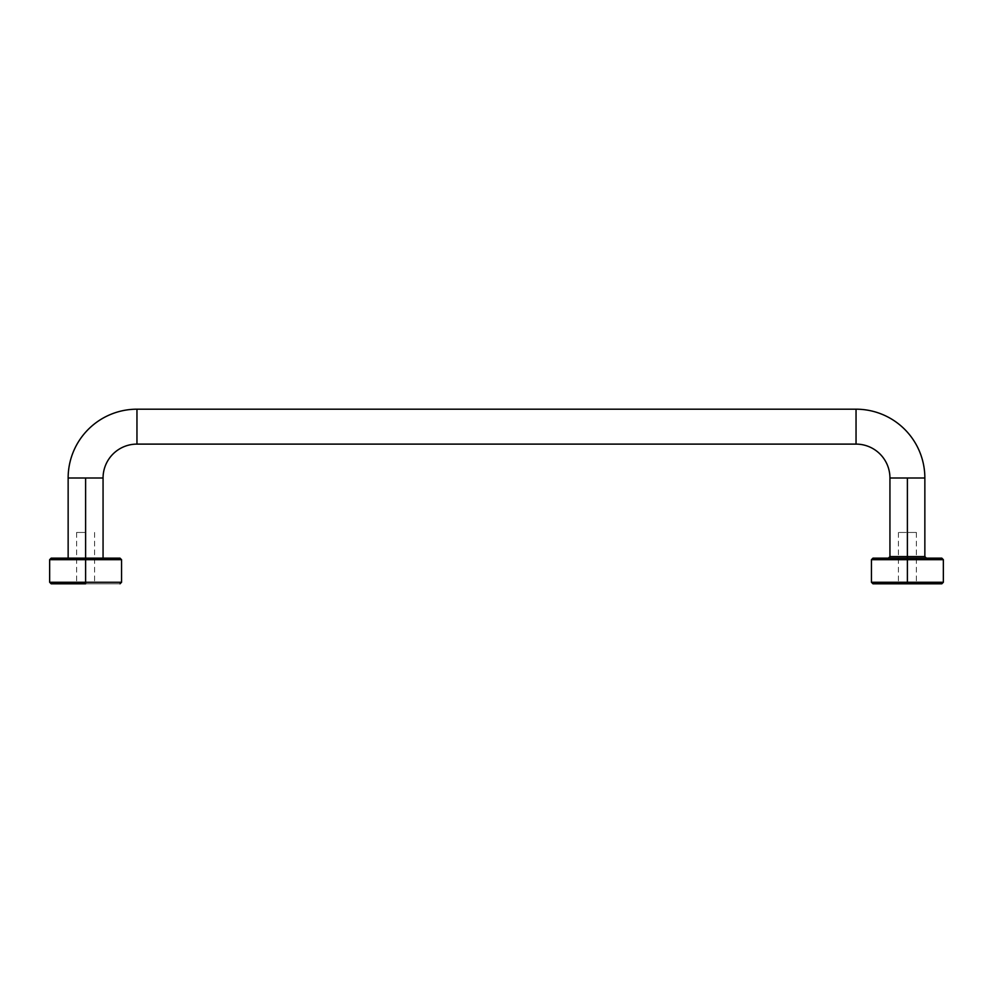 <?xml version="1.0" encoding="UTF-8"?>
<svg xmlns="http://www.w3.org/2000/svg" width="993" height="993" viewBox="0 0 993 993"><rect width="100%" height="100%" fill="white"/><g stroke="black" fill="none" stroke-linecap="round" stroke-linejoin="round"><path stroke-width="0.74" stroke-dasharray="4.96 3.72" d="M85.609 559.68L85.609 558.14L120.016 558.14L85.609 558.14L85.609 478.005L103.061 478.005L85.609 478.005L85.609 558.14L103.061 558.14L68.145 558.14L89.01 558.14L68.145 558.14L85.609 558.14L85.609 559.68L121.556 559.68L85.609 559.68L85.609 582.27L121.556 582.27L85.609 582.27L85.609 559.68L49.65 559.68L85.609 559.68M85.609 583.81L85.609 582.27L49.65 582.27L85.609 582.27L85.609 583.81L85.609 532.459L76.61 532.459L85.609 532.459L85.609 583.81L76.61 583.81L120.016 583.81L76.61 583.81L85.609 583.81L85.609 532.459L85.609 583.81L94.596 583.81L51.189 583.81L85.609 583.81M907.391 558.14L907.391 556.589L924.855 556.589L907.391 556.589L907.391 478.005L924.855 478.005L907.391 478.005L907.391 556.589L889.939 556.589L907.391 556.589L907.391 558.14L941.811 558.14L872.984 558.14L926.395 558.14L888.387 558.14L907.391 558.14L907.391 559.68L907.391 558.14L888.387 558.14L907.391 558.14M943.35 559.68L907.391 559.68L943.35 559.68M907.391 582.27L943.35 582.27L907.391 582.27L907.391 559.68L907.391 582.27L871.444 582.27L907.391 582.27L907.391 583.81L907.391 582.27M941.811 583.81L907.391 583.81L907.391 532.459L898.404 532.459L907.391 532.459L907.391 583.81L872.984 583.81L916.39 583.81L907.391 583.81L907.391 532.459L907.391 583.81L941.811 583.81M68.145 478.005L85.609 478.005L68.145 478.005M889.939 478.005L907.391 478.005L889.939 478.005M856.04 444.107L856.04 409.19L856.04 444.107M136.96 444.107L136.96 409.19L136.96 444.107M51.189 558.14L85.609 558.14L51.189 558.14M871.444 559.68L907.391 559.68L871.444 559.68M907.391 532.459L916.39 532.459L907.391 532.459M85.609 532.459L76.61 532.459L85.609 532.459M76.61 532.459L76.61 583.81M898.404 532.459L898.404 583.81M916.39 532.459L916.39 583.81M94.596 532.459L94.596 583.81"/><path stroke-width="1.49" d="M136.96 444.107L136.96 409.19A68.827 68.827 0 0 0 68.145 478.005L103.061 478.005A33.899 33.899 0 0 1 136.96 444.107L856.04 444.107A33.899 33.899 0 0 1 889.939 478.005L924.855 478.005A68.827 68.827 0 0 0 856.04 409.19L856.04 444.107L856.04 409.19L136.96 409.19L136.96 444.107A33.899 33.899 0 0 0 103.061 478.005L85.609 478.005L85.609 559.68L121.556 559.68L85.609 559.68L85.609 583.81L51.189 583.81L85.609 583.81L85.609 582.27L121.556 582.27L85.609 582.27L85.609 559.68L49.65 559.68L85.609 559.68L85.609 478.005L68.145 478.005A68.827 68.827 0 0 1 136.96 409.19L856.04 409.19A68.827 68.827 0 0 1 924.855 478.005L907.391 478.005L907.391 559.68L943.35 559.68L907.391 559.68L907.391 583.81L941.811 583.81L907.391 583.81L907.391 582.27L943.35 582.27L907.391 582.27L907.391 559.68L871.444 559.68L907.391 559.68L907.391 558.14L941.811 558.14L872.984 558.14L907.391 558.14L907.391 556.589L924.855 556.589L907.391 556.589L907.391 478.005L889.939 478.005A33.899 33.899 0 0 0 856.04 444.107L136.96 444.107M120.016 558.14L51.189 558.14L120.016 558.14L121.556 559.68L121.556 582.27L120.016 583.81M888.387 558.14L889.939 556.589L907.391 556.589L889.939 556.589L889.939 478.005M51.189 583.81L49.65 582.27L85.609 582.27L49.65 582.27L49.65 559.68L51.189 558.14M872.984 583.81L907.391 583.81L872.984 583.81L871.444 582.27L907.391 582.27L871.444 582.27L871.444 559.68L872.984 558.14M926.395 558.14L924.855 556.589L924.855 478.005M941.811 583.81L943.35 582.27L943.35 559.68L941.811 558.14M103.061 558.14L103.061 478.005M68.145 558.14L68.145 478.005"/></g></svg>
